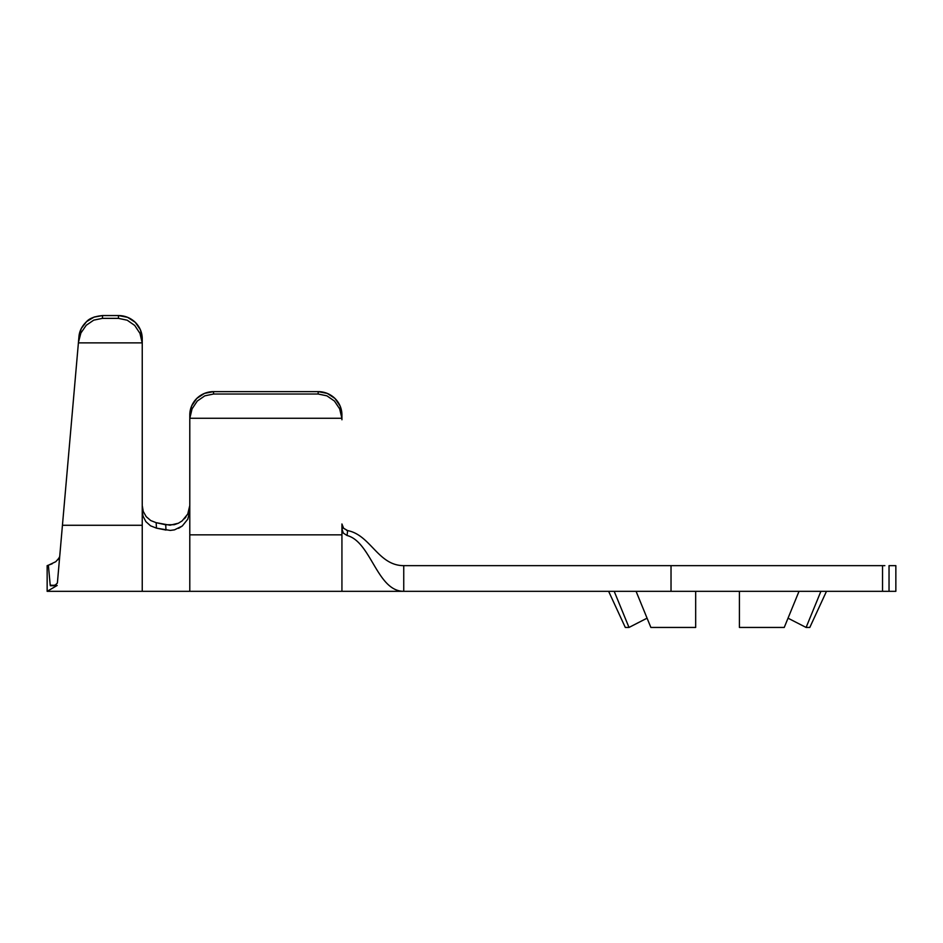 <?xml version="1.0" encoding="UTF-8"?>
<svg xmlns="http://www.w3.org/2000/svg" width="943" height="943" viewBox="0 0 943 943"><rect width="100%" height="100%" fill="white"/><g stroke="black" fill="none" stroke-linecap="round" stroke-linejoin="round"><path stroke-width="1.41" d="M403.745 591.32C377.035 591.32 371.141 541.73 347.048 535.494L343.37 533.125L342.297 531.192L341.932 523.978L341.932 591.32L403.745 591.32L403.745 565.647C378.06 565.647 370.682 535.046 347.649 530.591L347.048 535.494C371.141 541.73 377.035 591.32 403.745 591.32L403.745 565.647L671.027 565.647L671.027 591.32L403.745 591.32L883.367 591.32M884.852 591.32L895.85 591.32L889.037 591.32L889.037 565.647L895.85 565.647L895.85 591.32L895.85 565.647L889.037 565.647L889.037 591.32L882.53 591.32L882.53 565.647L671.027 565.647L671.027 591.32L882.53 591.32L882.53 565.647L883.367 565.647M625.303 627.449L629.005 627.449L614.199 591.32L629.005 627.449L647.063 618.184L629.005 627.449L625.303 627.449L608.624 591.32M788.042 618.184L806.1 627.449L788.042 618.184L784.234 627.449L799.027 591.32L784.234 627.449L739.418 627.449L784.234 627.449M650.87 627.449L636.077 591.32L650.87 627.449L695.675 627.449L695.675 591.32L695.675 627.449L650.87 627.449L647.063 618.184L640.981 621.272M806.689 626.011L820.905 591.32L806.1 627.449L809.801 627.449L826.481 591.32M820.905 591.32L806.1 627.449L809.801 627.449M638.989 622.297L629.005 627.449M739.418 591.32L739.418 627.449L739.418 591.32M178.592 528.339L182.294 525.994L187.787 519.169L189.791 510.717L189.791 591.32L341.932 591.32L341.932 534.846L189.791 534.846L189.791 419.765A23.775 23.351 0 0 1 189.838 418.256L192.066 408.861L197.299 401.023L204.82 395.836L213.566 394.021L213.566 391.628L213.566 394.021L318.168 394.021L213.566 394.021L204.82 395.836L197.299 401.023L192.066 408.861L189.838 418.256L341.885 418.256L339.657 408.861L334.423 401.023L326.903 395.836L318.168 394.021L318.168 391.628L213.566 391.628L318.168 391.628L327.256 393.396L334.977 398.465L340.128 406.044L341.932 414.979L341.932 419.765A23.775 23.351 180 0 0 341.885 418.256L189.838 418.256A23.775 23.351 180 0 0 189.791 419.765L189.791 414.979L191.594 406.044L196.757 398.465L204.466 393.396L213.566 391.628A23.775 23.351 180 0 0 189.791 414.979L189.791 510.717L187.787 519.169L182.294 525.994L174.514 529.848L170.27 530.426L156.467 528.139L166.003 530.06L165.697 524.779L156.161 522.681L156.467 528.139L150.562 525.829L145.87 521.632L143.006 516.104L142.24 510.929L142.24 525.275L62.438 525.275L78.446 342.344L57.382 583.057L59.444 559.458L57.382 583.057L55.272 585.037L51.712 585.733M57.959 576.456L57.382 583.057M343.511 528.21L347.649 530.591C370.682 535.046 378.06 565.647 403.745 565.647L884.852 565.647M341.932 523.99L343.641 528.351M341.932 419.765L341.932 414.979A23.775 23.351 180 0 0 318.168 391.628L318.168 394.021L326.903 395.836L334.423 401.023L339.657 408.861L341.885 418.256A23.775 23.351 0 0 1 341.932 419.765M54.918 585.65L57.169 585.473C56.497 593.23 56.497 593.23 57.169 585.473L47.15 591.32L47.15 565.647L47.15 591.32L142.24 591.32L142.24 525.275L142.24 591.32L189.791 591.32L189.791 534.846L341.932 534.846L341.932 529.07L343.382 533.137L347.048 535.494L347.649 530.591L343.582 528.292M347.248 530.508L346.541 530.284M59.444 559.458L62.438 525.275L142.24 525.275L142.24 344.384L142.24 510.929L143.006 516.104L145.87 521.632L150.562 525.829L156.467 528.139L156.161 522.681L150.774 520.571L146.212 516.67L143.265 511.495L142.24 505.542L143.265 511.495L146.212 516.67L150.774 520.571L156.161 522.681L169.952 525.216L178.392 523.224L174.408 524.65M184.451 518.768L185.901 517.023M189.189 510.198L189.366 509.42M186.007 516.882L185.323 517.766M142.24 344.384L142.24 338.737L140.436 329.861L135.285 322.341L127.564 317.32L118.464 315.551L118.464 318.369L127.211 320.207L134.731 325.453L139.965 333.386L142.193 342.875A23.775 23.198 0 0 1 142.24 344.384L142.24 338.737A23.775 23.198 180 0 0 118.464 315.551L102.622 315.551L118.464 315.551L118.464 318.369L102.374 318.369L118.464 318.369L127.211 320.207L134.731 325.453L139.965 333.386L142.193 342.875L78.399 342.875L142.193 342.875A23.775 23.198 0 0 1 142.24 344.384M51.04 585.756L53.786 585.709M78.446 342.344L80.886 333.02L86.226 325.276L93.722 320.149L102.374 318.369L102.622 315.551L93.994 317.131L86.544 321.657L81.275 328.518L78.929 336.769L81.275 328.518L86.544 321.657C81.911 326.078 79.377 331.123 78.929 336.769L78.446 342.344L80.886 333.02L86.226 325.276L93.722 320.149L102.374 318.369L102.622 315.551C94.748 316.329 89.396 318.369 86.544 321.657M59.928 554.012L60.706 545.078L59.928 554.012M61.366 537.581L60.706 545.078M140.436 329.861L142.24 338.737M93.074 317.496L94.748 316.86M47.15 591.32L57.169 585.473L50.215 585.179L48.376 565.234L47.15 565.647L52.183 563.784M57.794 559.859L59.692 556.676M57.169 585.473C56.497 593.23 56.497 593.23 57.169 585.473M48.376 565.234L55.778 561.698L59.303 557.737M55.272 585.037L50.356 585.768L50.215 585.167M166.003 530.06L165.697 524.779L174.266 524.685M178.392 523.224L182.14 520.89L187.74 514.053L189.791 505.495"/></g></svg>
